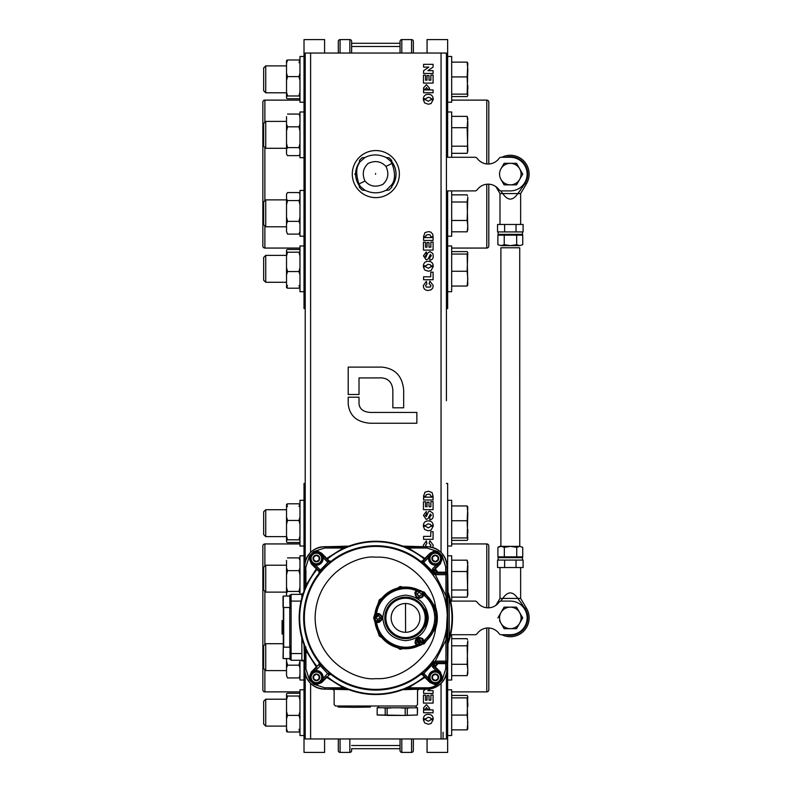 <?xml version="1.0" encoding="UTF-8"?>
<svg xmlns="http://www.w3.org/2000/svg" width="792" height="792" viewBox="0 0 792 792"><rect width="100%" height="100%" fill="white"/><g stroke="black" fill="none" stroke-linecap="round" stroke-linejoin="round"><path stroke-width="1.19" d="M375.824 150.559A23.532 23.532 0 0 0 352.292 174.091A23.532 23.532 0 0 0 375.824 197.624A23.532 23.532 0 0 0 399.366 174.091A23.532 23.532 0 0 0 375.824 150.559M370.052 412.424L416.859 412.424L416.859 423.245L370.052 423.245C356.747 422.126 349.46 415.671 348.203 403.88L348.203 397.198L359.014 397.198L359.014 403.88C359.707 409.048 363.38 411.899 370.052 412.424M305.217 53.044L305.217 561.637L305.217 53.044L310.603 53.044L310.603 552.4M305.217 738.956L305.217 674.18L305.217 738.956L441.055 738.956L441.055 683.427M441.055 552.4L441.055 53.044L310.603 53.044M446.431 720.799L446.431 674.18L446.431 738.956L441.055 738.956M446.431 400.702L446.431 53.044L441.055 53.044M446.431 738.956L446.431 730.204M446.431 59.776L446.431 61.796M446.431 71.201L446.431 391.298M423.364 718.829L425.631 718.829L428.175 717.285L430.402 717.799L430.987 718.829L433.214 718.829C432.917 715.839 431.254 714.344 428.225 714.334C425.274 714.404 423.651 715.899 423.364 718.829M428.284 721.264L425.581 719.72L423.334 719.72L424.631 722.918L428.274 724.225L431.056 723.571L433.155 719.72L430.947 719.72L428.284 721.264M423.581 712.76L433.085 712.76L433.085 709.929L423.581 709.929L423.581 712.76M429.512 708.167L426.472 704.642L423.581 707.85L423.581 709.127L425.552 709.127L426.551 707.523L427.531 709.127L429.512 709.127L429.512 708.167L429.512 709.127L427.531 709.127M429.017 700.158L429.017 695.554L427.037 695.554L427.037 700.158L425.552 700.158L425.552 695.198L423.453 695.198L423.453 703.108L433.085 703.108L433.085 695.069L430.868 695.069L430.868 700.158L429.017 700.158M425.789 689.188L423.581 690.703L423.581 693.446L433.085 693.446L433.085 690.673L427.868 690.673L430.502 688.872L427.868 690.673M432.759 547.609L433.214 545.074L429.907 540.738L429.135 543.332L430.987 545.233L429.927 546.856M426.363 546.678L425.552 545.124L426.908 543.431L426.334 540.837L423.334 545.203L423.472 546.628M433.085 539.312L433.085 531.749L430.739 531.749L430.739 536.372L423.581 536.372L423.581 539.312L433.085 539.312M428.175 523.849L430.402 524.373L430.987 525.393L433.214 525.393C432.917 522.403 431.254 520.908 428.225 520.898C425.274 520.968 423.651 522.472 423.364 525.393L425.631 525.393L428.175 523.849M425.581 526.294L423.334 526.294L424.631 529.492L428.274 530.798L431.056 530.145L433.155 526.294L430.947 526.294L428.284 527.838L425.581 526.294M428.571 511.553L426.343 516.523L425.185 515.691L426.433 514.255L426.254 511.464L423.453 515.404L426.205 519.453L428.046 518.631L430.383 514.028L431.363 515.335L429.729 517.018L429.907 519.819C432.293 519.384 433.392 517.899 433.214 515.384L432.818 513.097L429.977 511.157L428.571 511.553L429.977 511.157L432.818 513.097L433.214 515.384C433.392 517.899 432.293 519.384 429.907 519.819M430.868 501.633L430.868 506.732L429.017 506.732L429.017 502.128L427.037 502.128L427.037 506.732L425.552 506.732L425.552 501.762L423.453 501.762L423.453 509.672L433.085 509.672L433.085 501.633L430.868 501.633M428.274 491.218L424.918 492.198L423.581 496.327L425.68 496.327L426.245 494.683L428.323 494.168L429.997 494.396L430.897 496.327L433.075 496.327L432.056 492.535L428.274 491.218L432.056 492.535L433.075 496.327M423.581 500L433.085 500L433.085 497.158L423.581 497.158L423.581 500M430.402 287.031L426.363 287.11L425.552 285.565L426.908 283.873L426.334 281.269L423.334 285.645C423.453 288.783 425.096 290.397 428.254 290.476L431.165 289.753L432.759 288.041L433.214 285.506L429.907 281.17L429.135 283.764L430.987 285.665L430.402 287.031M423.581 279.744L433.085 279.744L433.085 272.181L430.739 272.181L430.739 276.804L423.581 276.804L423.581 279.744M425.631 265.825L428.175 264.28L430.402 264.805L430.987 265.825L433.214 265.825C432.917 262.845 431.254 261.34 428.225 261.33C425.274 261.4 423.651 262.904 423.364 265.825L425.631 265.825M425.581 266.726L423.334 266.726L424.631 269.923L428.274 271.23L431.056 270.577L433.155 266.726L430.947 266.726L428.284 268.27L425.581 266.726M429.907 260.251C432.293 259.816 433.392 258.34 433.214 255.816L432.818 253.529L429.977 251.589L427.531 253.192L425.928 257.172L425.185 256.123L426.433 254.687L426.254 251.896L423.453 255.836L426.205 259.885L428.046 259.063L430.383 254.46L431.363 255.767L429.729 257.45L429.907 260.251L429.729 257.45M430.868 242.075L430.868 247.163L429.017 247.163L429.017 242.56L427.037 242.56L427.037 247.163L425.552 247.163L425.552 242.203L423.453 242.203L423.453 250.104L433.085 250.104L433.085 242.075L430.868 242.075M430.64 231.997L428.274 231.65L424.918 232.63L423.581 236.758L425.68 236.758L426.245 235.115L428.323 234.61L429.997 234.838L430.897 236.758L433.075 236.758L432.808 234.284L430.64 231.997L432.808 234.284L433.075 236.758M423.581 240.431L433.085 240.431L433.085 237.6L423.581 237.6L423.581 240.431M425.631 98.822L428.175 97.277L430.402 97.802L430.987 98.822L433.214 98.822C432.917 95.842 431.254 94.337 428.225 94.327C425.274 94.396 423.651 95.901 423.364 98.822L425.631 98.822M425.581 99.723L423.334 99.723L424.631 102.92L428.274 104.227L431.056 103.574L433.155 99.723L430.947 99.723L428.284 101.267L425.581 99.723M423.581 92.753L433.085 92.753L433.085 89.922L423.581 89.922L423.581 92.753M429.512 88.159L426.472 84.645L423.581 87.843L423.581 89.12L425.552 89.12L426.551 87.526L427.531 89.12L429.512 89.12L429.512 88.159M425.552 80.16L425.552 75.2L423.453 75.2L423.453 83.101L433.085 83.101L433.085 75.062L430.868 75.062L430.868 80.16L429.017 80.16L429.017 75.557L427.037 75.557L427.037 80.16L425.552 80.16M433.085 70.666L427.868 70.666L433.085 67.102L433.085 64.33L423.581 64.33L423.581 67.102L428.838 67.102L423.581 70.706L423.581 73.448L433.085 73.448L433.085 70.666M365.369 367.112L348.203 367.112L348.203 394.505L359.014 394.505L359.014 377.933L381.813 377.903C388.535 378.606 392.218 382.694 392.852 390.149L392.852 407.811L403.673 407.811L403.673 390.149C402.415 376.101 395.129 368.419 381.813 367.092L365.369 367.112M425.68 236.758L423.581 236.758L423.581 236.056M430.987 718.829L433.214 718.829M428.274 724.225L431.056 723.571L433.155 719.72M423.581 709.127L425.552 709.127M426.908 543.431L426.334 540.837M433.155 526.294L430.947 526.294M425.552 501.762L423.453 501.762M423.581 495.614L423.581 496.327L425.68 496.327M430.402 264.805L430.987 265.825L433.214 265.825M433.214 255.816L432.818 253.529L429.977 251.589M425.185 256.123L426.433 254.687L426.254 251.896M430.402 97.802L430.987 98.822L433.214 98.822M443.075 732.224L443.075 738.956M450.618 634.719L475.022 634.719A2.693 2.693 0 0 0 477.2 633.6A13.444 13.444 0 0 1 499.049 633.6A2.693 2.693 0 0 0 501.237 634.719L510.315 634.719A16.81 16.81 0 0 0 527.125 617.909A16.81 16.81 0 0 0 510.315 601.098L501.237 601.098A2.693 2.693 0 0 0 499.049 602.217A13.444 13.444 0 0 1 477.2 602.217A2.693 2.693 0 0 0 475.022 601.098L450.618 601.098M391.693 186.546A20.176 20.176 0 0 0 391.693 161.637M359.42 162.38L364.904 157.539L362.102 157.737L359.42 160.43L359.42 162.38A20.176 20.176 0 0 0 359.42 185.823M446.431 190.902L475.022 190.902A2.693 2.693 0 0 0 477.2 189.783A13.444 13.444 0 0 1 499.049 189.783A2.693 2.693 0 0 0 501.237 190.902L510.315 190.902A16.81 16.81 0 0 0 527.125 174.091A16.81 16.81 0 0 0 510.315 157.281L501.237 157.281A2.693 2.693 0 0 0 499.049 158.4A13.444 13.444 0 0 1 477.2 158.4A2.693 2.693 0 0 0 475.022 157.281L446.431 157.281M359.42 185.882A20.206 20.206 0 0 1 355.628 174.794A0.673 0.673 0 0 1 354.955 174.121A0.673 0.673 0 0 1 355.628 173.448A20.206 20.206 0 0 1 359.42 162.301M391.693 161.578A20.206 20.206 0 0 1 391.693 186.605A20.206 20.206 0 0 0 391.693 161.578M504.326 556.855L504.326 547.322L501.108 546.361L497.901 547.322L497.901 556.855L516.74 556.855L516.74 547.322L519.74 546.361L519.73 247.787L500.9 247.787L500.9 546.361M520.641 598.425L526.502 608.296L524.888 608.296A17.454 17.454 0 0 1 510.315 635.362A17.454 17.454 0 0 0 524.888 608.296L517.849 598.425L520.641 598.425L520.641 567.537M521.027 602.633L521.403 603.167M502.781 598.425L500.683 601.158L502.781 598.425L517.849 598.425C512.83 591.079 507.811 591.079 502.781 598.425L499.99 598.425L499.99 567.537M504.613 567.537L497.544 567.537L497.544 560.083L504.613 560.083L504.613 567.537L516.028 567.537L516.028 560.083L523.096 560.083L523.096 567.537L516.028 567.537M505.623 634.719A17.454 17.454 0 0 0 510.315 635.362A17.454 17.454 0 0 1 505.623 634.719M520.641 224.463L520.641 193.575L499.99 193.575L495.861 186.625M505.623 157.281A17.454 17.454 0 0 1 510.315 156.638A17.454 17.454 0 0 0 505.623 157.281M499.99 193.575L499.99 224.463M500.683 190.842L502.781 193.575C507.811 200.92 512.83 200.92 517.849 193.575L524.888 183.704A17.454 17.454 0 0 0 510.315 156.638A17.454 17.454 0 0 1 524.888 183.704L526.502 183.704A18.83 18.83 0 0 0 501.841 157.281M516.028 224.463L523.096 224.463L523.096 231.917L516.028 231.917L516.028 224.463L504.613 224.463L504.613 231.917L497.544 231.917L497.544 224.463L504.613 224.463M520.661 189.882L517.849 193.575M522.492 560.083L522.492 557.657L498.148 557.657L498.148 560.083M516.028 560.083L504.613 560.083M522.472 231.917L522.472 234.343L498.148 234.343L498.148 231.917M516.028 231.917L504.613 231.917M519.74 546.361L522.74 547.322L519.74 546.361L499.554 546.361L497.901 547.322M516.74 556.855L522.74 556.855L522.74 547.322M516.74 547.322L510.533 546.361L504.326 547.322M519.701 245.639L510.454 245.639L516.661 244.679L519.701 245.639L522.74 244.679L519.701 245.639M516.661 244.679L516.661 235.145L504.237 235.145L504.237 244.679L510.454 245.639L501.069 245.639L504.237 244.679M504.237 235.145L497.891 235.145L497.891 244.679L501.069 245.639L497.891 244.679M516.661 235.145L522.74 235.145L522.74 244.679M365.32 190.436L362.102 190.021L359.42 187.328L358.934 183.982L364.993 181.071C369.805 186.457 375.784 187.555 382.912 184.358C388.199 179.368 389.218 173.389 385.981 166.429C380.992 161.231 375.022 160.241 368.082 163.459C362.974 168.409 361.944 174.27 364.993 181.071M385.664 190.496L389.001 190.021L391.693 187.328L391.901 184.536L386.209 190.219C379.21 193.664 372.101 193.664 364.904 190.219L360.38 186.526L359.212 184.536M364.904 157.539C371.676 154.084 378.774 154.084 386.209 157.539L390.723 161.231L391.99 163.4L385.981 166.429M386.209 157.539L389.001 157.737L391.693 160.43L391.901 163.221M375.557 174.26L375.557 173.507L375.557 174.26M519.631 179.467L522.74 174.091L519.631 168.716A10.761 10.761 0 0 1 519.631 179.467L516.533 184.853L519.631 179.467A10.761 10.761 0 0 1 500.999 179.467L504.108 184.853L516.305 184.853M504.108 184.853L500.999 179.467A10.761 10.761 0 0 1 500.999 168.716L504.108 163.33L500.999 168.716A10.761 10.761 0 0 1 510.315 163.33L504.108 163.33M519.631 168.716L516.533 163.33L510.315 163.33A10.761 10.761 0 0 1 519.631 168.716L516.533 163.33L504.326 163.33M510.315 184.853L504.326 184.853M522.522 173.705L522.631 174.28M519.631 623.284L522.74 617.909L519.631 612.533A10.761 10.761 0 0 1 519.631 623.284L516.533 628.67L519.631 623.284A10.761 10.761 0 0 1 500.999 623.284L504.108 628.67L516.533 628.67M499.554 620.789L500.999 623.284A10.761 10.761 0 0 1 500.999 612.533L497.891 617.909L500.999 612.533A10.761 10.761 0 0 1 510.315 607.147L504.108 607.147L500.999 612.533M519.631 612.533L516.533 607.147L510.315 607.147A10.761 10.761 0 0 1 519.631 612.533M510.315 628.67L504.108 628.67L500.999 623.284M504.326 607.147L516.533 607.147L522.631 618.097M400.039 748.697L351.618 748.697L351.618 750.628A1.772 1.772 0 0 1 349.846 752.4L340.075 752.4A1.772 1.772 0 0 1 338.303 750.628L338.303 738.956M413.345 750.628L413.345 738.956L413.345 750.628A1.772 1.772 0 0 1 411.573 752.4L401.811 752.4A1.772 1.772 0 0 1 400.039 750.628L400.039 738.956M351.618 750.628L351.618 748.697M299.97 594.376L299.97 555.806L304.009 555.806M299.97 500.306L304.009 500.306L299.97 500.306L299.97 546.034L304.009 546.034M263.657 511.781L263.657 534.551L265.726 536.62L265.726 509.721L263.657 511.781L265.726 509.721L286.526 509.721M304.009 735.521L299.97 735.521L299.97 689.792L304.009 689.792M265.726 699.207L265.726 726.106L263.657 724.037L263.657 701.267L265.726 699.207L286.526 699.207M265.726 726.106L286.526 726.106M304.009 591.099L304.009 483.417L305.217 483.417M304.009 660.944L304.009 752.4L324.581 752.4L324.581 738.956M446.431 483.417L447.648 483.417L447.648 573.566M427.066 738.956L427.066 752.4L447.648 752.4L447.648 662.251M447.648 680.021L451.678 680.021L451.678 634.719M467.815 641.015L467.151 645.807L467.815 673.289L467.151 675.625L467.815 669.953L467.151 664.28L467.815 641.015M451.678 500.306L447.648 500.306L451.678 500.306L451.678 546.034L447.648 546.034M451.678 505.949L467.151 505.949L467.815 507.028L467.151 520.73L467.785 539.441L467.151 540.382L451.678 540.382M467.151 505.949L467.815 513.345L467.151 537.946L467.815 539.164M451.678 543.936L486.783 543.936A2.02 2.02 0 0 1 488.803 545.955L488.803 607.811M451.678 691.881L486.783 691.881A2.02 2.02 0 0 0 488.803 689.862L488.803 628.016M447.648 555.806L451.678 555.806L451.678 601.098M451.678 560.192L467.151 560.192L467.815 562.528L467.151 571.537L467.815 594.802L467.151 597.138L451.678 597.138M467.151 560.192L467.815 565.864L467.458 596.138M447.648 689.792L451.678 689.792L451.678 735.521L447.648 735.521M451.678 695.435L467.151 695.435L467.785 696.376L467.151 697.871L467.785 728.927M467.785 696.376L467.151 715.087L467.815 722.472L467.151 729.868L467.815 728.65M264.875 669.755L264.875 691.881A2.02 2.02 0 0 1 262.855 689.862L262.855 545.955A2.02 2.02 0 0 1 264.875 543.936L299.97 543.936M264.875 691.881L299.97 691.881M299.97 660.271L299.97 680.021L304.009 680.021M286.526 675.388L287.536 677.942L286.526 675.388L286.526 667.735L287.536 665.181L286.526 661.013L286.526 667.735M265.726 643.708L265.726 670.606L263.657 668.537L263.657 645.767L265.726 643.708L283.031 643.708M265.726 670.606L286.526 670.606M265.726 536.62L286.526 536.62M265.726 565.221L265.726 592.119L263.657 590.05L263.657 567.28L265.726 565.221L286.526 565.221M265.726 592.119L286.526 592.119M286.526 568.092L286.526 574.804L287.536 570.646L286.526 568.092L286.526 560.439M286.526 587.268L286.526 593.04L287.536 591.426L286.526 587.268L286.526 574.804M286.526 517.097L286.526 524.304L287.536 520.433L286.526 517.097L286.526 505.989L287.536 506.533M286.526 541.985L287.536 542.54L286.526 541.985L286.526 540.352L287.536 539.798L286.526 535.917L286.526 540.352M286.526 535.917L286.526 524.304M286.526 505.989L286.526 504.346L287.536 503.801L286.526 504.346L286.526 507.127L287.536 503.801L298.96 503.801L299.723 506.147M287.536 542.54L298.96 542.54L299.97 541.985M299.97 535.917L298.96 539.798L299.97 540.352L298.96 539.798L287.536 539.798M287.536 520.433L298.96 520.433L299.97 524.304L299.97 522.027L299.723 523.166M299.97 517.097L298.96 520.433M299.97 504.346L298.96 503.801M298.96 506.533L299.97 505.989L298.96 506.533M299.723 540.184L299.97 539.203L299.723 540.184M286.526 661.013L286.526 658.597M287.536 677.942L298.96 677.942L299.97 676.328M299.97 675.388L298.96 677.942M287.536 665.181L298.96 665.181L299.97 667.735M299.97 661.013L298.96 665.181M299.723 666.983L299.97 665.755M299.97 731.471L298.96 732.026L299.97 731.471M299.97 693.832L298.96 693.287L299.97 693.832M467.815 706.474L467.815 702.831M451.678 729.868L467.151 729.868M451.678 697.871L467.151 697.871M451.678 715.087L467.151 715.087M451.678 571.537L467.151 571.537M451.678 590.01L467.151 590.01M467.815 532.986L467.815 529.343M451.678 520.73L467.151 520.73M451.678 537.946L467.151 537.946M451.678 638.679L467.151 638.679L467.458 639.688M451.678 675.625L467.151 675.625M451.678 645.807L467.151 645.807M451.678 664.28L467.151 664.28M286.526 695.475L286.526 699.9L287.536 696.019L286.526 695.475L286.526 693.832L287.536 693.287L298.96 693.287M286.526 728.689L286.526 731.471L287.536 732.026L286.526 728.689L286.526 718.72L287.536 715.394L286.526 711.513L286.526 718.72M286.526 711.513L286.526 699.9M287.536 732.026L298.96 732.026L299.97 728.689M287.536 715.394L298.96 715.394L299.97 718.72M299.97 711.513L298.96 715.394M287.536 696.019L298.96 696.019L299.97 699.9M299.97 695.475L298.96 696.019M299.97 696.613L299.723 695.633M299.97 713.79L299.723 712.652M299.97 729.838L298.96 729.284M299.97 589.248L299.723 588.496M287.536 591.426L298.96 591.426L299.97 593.04M286.526 596.059L286.526 593.04M299.97 587.268L298.96 591.426M287.536 570.646L298.96 570.646L299.97 574.804M299.97 568.092L298.96 570.646M287.536 557.885L298.96 557.885L299.97 560.439M299.97 559.489L298.96 557.885M299.97 570.062L299.723 568.844M413.345 41.372L413.345 53.044L413.345 41.372A1.772 1.772 0 0 0 411.573 39.6L401.811 39.6A1.772 1.772 0 0 0 400.039 41.372L400.039 53.044M351.618 41.372L351.618 53.044L351.618 41.372A1.772 1.772 0 0 0 349.846 39.6L340.075 39.6A1.772 1.772 0 0 0 338.303 41.372L338.303 53.044M304.009 157.707L299.97 157.707L299.97 111.979L304.009 111.979M304.009 291.694L299.97 291.694L299.97 245.965L304.009 245.965M263.657 257.45L263.657 280.219L265.726 282.279L265.726 255.38L263.657 257.45L265.726 255.38L286.526 255.38M263.657 280.219L265.726 282.279L286.526 282.279M305.217 308.583L304.009 308.583L304.009 39.6L324.581 39.6L324.581 53.044M427.066 53.044L427.066 39.6L447.648 39.6L447.648 157.281M446.431 308.583L447.648 308.583L447.648 190.902M447.648 236.194L451.678 236.194L451.678 190.902M467.815 197.198L467.151 201.99L467.815 229.472L467.151 231.809L467.815 226.136L467.151 220.463L467.815 197.198M447.648 56.479L451.678 56.479L451.678 102.208L447.648 102.208M451.678 62.132L467.151 62.132L467.815 63.212L467.151 76.913L467.785 95.624L467.151 96.565L451.678 96.565M467.151 62.132L467.815 69.528L467.151 94.129L467.815 95.347M451.678 100.119L486.783 100.119A2.02 2.02 0 0 1 488.803 102.138L488.803 163.984M451.678 248.064L486.783 248.064A2.02 2.02 0 0 0 488.803 246.045L488.803 184.19M447.648 111.979L451.678 111.979L451.678 157.281M451.678 116.374L467.151 116.374L467.815 118.711L467.151 127.72L467.815 150.985L467.151 153.321L451.678 153.321M467.151 116.374L467.815 122.047L467.458 152.311M447.648 245.965L451.678 245.965L451.678 291.694L447.648 291.694M451.678 251.618L467.151 251.618L467.785 252.559L467.151 254.054L467.785 285.11M467.785 252.559L467.151 271.27L467.815 278.655L467.151 286.051L467.815 284.833M264.875 225.928L264.875 248.064A2.02 2.02 0 0 1 262.855 246.045L262.855 102.138A2.02 2.02 0 0 1 264.875 100.119L299.97 100.119M264.875 248.064L299.97 248.064M304.009 236.194L299.97 236.194L299.97 190.466L304.009 190.466M286.526 231.561L287.536 234.115L286.526 231.561L286.526 223.908L287.536 221.354L286.526 217.196L286.526 223.908M265.726 199.881L265.726 226.779L263.657 224.72L263.657 201.95L265.726 199.881L286.526 199.881M265.726 226.779L286.526 226.779M304.009 102.208L299.97 102.208L299.97 56.479L304.009 56.479M265.726 65.894L265.726 92.793L263.657 90.734L263.657 67.964L265.726 65.894L286.526 65.894M265.726 92.793L286.526 92.793M286.526 154.024L286.526 149.213L287.536 147.609L286.526 143.451L286.526 149.213M265.726 121.394L265.726 148.292L263.657 146.233L263.657 123.463L265.726 121.394L286.526 121.394M265.726 148.292L286.526 148.292M286.526 124.265L286.526 130.987L287.536 126.819L286.526 124.265L286.526 116.612M299.97 154.024L298.96 155.628L287.536 155.628L286.783 154.499M286.526 60.529L286.526 63.311L287.536 59.974L286.526 60.529L287.536 59.974L298.96 59.974L299.723 62.33M286.526 73.28L286.526 80.487L287.536 76.606L286.526 73.28L286.526 63.311M286.526 98.168L287.536 98.713L286.526 98.168L286.526 96.525L287.536 95.981L286.526 92.1L286.526 96.525M286.526 92.1L286.526 80.487M287.536 98.713L298.96 98.713L299.97 98.168M299.97 92.1L298.96 95.981L299.97 96.525L298.96 95.981L287.536 95.981M287.536 76.606L298.96 76.606L299.97 80.487L299.97 78.21L299.723 79.349M299.97 73.28L298.96 76.606M299.97 60.529L298.96 59.974M298.96 62.717L299.97 62.162L298.96 62.717M299.723 96.367L299.97 95.386L299.723 96.367M286.526 198.96L286.526 204.732L287.536 200.574L286.526 198.96L286.526 194.159L287.536 192.545L298.96 192.545L299.97 194.159M286.526 217.196L286.526 204.732M287.536 234.115L298.96 234.115L299.97 232.511M299.97 231.561L298.96 234.115M287.536 221.354L298.96 221.354L299.97 223.908M299.97 217.196L298.96 221.354M287.536 200.574L298.96 200.574L299.97 204.732M299.97 198.96L298.96 200.574M299.723 203.504L299.97 202.752M299.723 223.156L299.97 221.938M299.97 287.654L298.96 288.199L299.97 287.654M299.97 250.015L298.96 249.46L299.97 250.015M451.678 286.051L467.151 286.051M451.678 254.054L467.151 254.054M451.678 271.27L467.151 271.27M451.678 127.72L467.151 127.72M451.678 146.193L467.151 146.193M467.815 89.169L467.815 85.526M451.678 76.913L467.151 76.913M451.678 94.129L467.151 94.129M451.678 194.862L467.151 194.862L467.458 195.862M451.678 231.809L467.151 231.809M451.678 201.99L467.151 201.99M451.678 220.463L467.151 220.463M286.526 251.648L286.526 256.083L287.536 252.202L286.526 251.648L286.526 250.015L287.536 249.46L298.96 249.46M287.536 285.466L286.526 286.011L286.526 287.654L287.536 288.199L298.96 288.199L299.97 284.873M286.526 286.011L286.526 287.654M287.536 288.199L286.526 284.873L286.526 274.903L287.536 271.567L286.526 267.696L286.526 274.903M286.526 267.696L286.526 256.083M287.536 271.567L298.96 271.567L299.97 274.903M299.97 267.696L298.96 271.567M287.536 252.202L298.96 252.202L299.97 256.083M299.97 251.648L298.96 252.202M299.97 252.796L299.723 251.816M299.97 269.973L299.723 268.834M299.97 286.011L298.96 285.466M299.97 145.421L299.723 144.669M287.536 147.609L298.96 147.609L299.97 149.213M299.97 143.451L298.96 147.609M287.536 126.819L298.96 126.819L299.97 130.987M286.526 143.451L286.526 130.987M299.97 124.265L298.96 126.819M287.536 114.058L298.96 114.058L299.97 116.612M299.97 115.672L298.96 114.058M299.97 126.245L299.723 125.017M434.313 628.204L435.58 628.66C432.561 655.311 402.583 680.377 375.824 678.625C358.063 681.061 315.939 662.845 315.117 617.909C315.939 572.972 358.063 554.756 375.824 557.192C402.583 555.439 432.561 580.506 435.58 607.157C437.936 614.315 437.936 621.482 435.58 628.66L424.195 643.787L400.089 649.341L379.269 635.986L373.646 617.909L379.269 599.831L400.089 586.476L424.195 592.03L435.58 607.157L434.313 607.612M447.44 662.558L447.262 640.055L445.916 640.055L447.252 614.958A71.488 71.488 0 0 0 430.541 571.903L435.273 573.319L435.273 574.665L445.916 595.762L447.262 595.762L447.262 574.665L435.273 574.665L434.056 574.348L433.838 572.903L430.749 571.477A71.924 71.924 0 0 0 420.354 561.429L423.7 562.449L431.818 570.656L433.165 570.745L433.808 569.418L434.887 572.467L437.016 572.448A76.23 76.23 0 0 0 434.679 569.458L433.947 570.171M437.649 683.635L437.887 684.258L442.174 679.972L445.718 668.973L447.064 668.973C445.926 681.288 439.204 688.01 426.888 689.149L426.888 687.803L423.562 687.803L403.752 689.327L408.405 687.803L408.405 688.981L402.702 689.664A76.656 76.656 0 0 1 348.945 689.703L332.788 689.188L334.135 690.535L334.135 704.652L335.481 705.999L416.176 705.999L416.176 707.711L415.355 707.81L417.364 707.751L417.364 715.018L417.523 707.711L416.176 707.672M416.176 705.999L417.523 704.652L417.523 690.535L418.859 689.188L402.702 689.703L403.752 688.842A76.23 76.23 0 0 0 424.284 676.764L425.037 676.625L423.027 674.566L420.354 674.398A71.924 71.924 0 0 0 430.749 664.339L432.937 663.013L435.145 662.914L433.64 662.498L430.541 663.924A71.488 71.488 0 0 0 447.252 620.869L447.262 607.751L447.262 620.809M403.752 546.49L423.562 548.014L426.888 548.014L426.888 546.668C439.204 547.807 445.926 554.539 447.064 566.844L447.104 573.062M289.753 601.772C289.753 594.109 289.753 594.109 289.753 601.772C289.753 609.434 289.753 609.434 289.753 601.772M289.753 652.875C289.753 645.213 289.753 645.213 289.753 652.875C289.753 660.538 289.753 660.538 289.753 652.875M319.76 663.825L320.463 664.666M329.066 673.279L329.918 673.982M338.659 705.999L338.164 707.048L354.588 707.325L370.448 707.048L369.953 705.999M314.008 552.192L313.771 551.559L309.474 555.855L310.108 556.093M376.17 618.572L376.17 617.245M415.741 594.782A2.089 2.089 0 0 1 415.444 594.505C416.186 597.534 418.037 598.554 420.998 597.574A2.089 2.089 0 0 0 422.958 594.485L422.958 594.436C430.571 600.376 434.511 608.167 434.778 617.819C434.57 627.502 430.66 635.332 423.047 641.322L422.483 641.926M417.176 644.728C400.168 652.846 378.061 640.144 376.527 621.354L376.279 620.562L376.527 621.354M423.591 628.145L425.621 625.403A21.424 21.424 0 0 0 425.571 610.295L423.532 607.563A20.75 20.75 0 0 0 384.803 617.978A20.75 20.75 0 0 0 423.591 628.145L422.562 628.294L423.819 625.512A19.79 19.79 0 0 0 423.769 610.196L422.492 607.414L423.403 607.424L422.948 608.533L425.155 610.454C426.967 615.374 426.977 620.304 425.205 625.244L423.928 625.244M382.793 617.978C384.179 604.237 391.753 596.623 405.514 595.148C419.225 596.574 426.829 604.138 428.314 617.839C426.898 631.59 419.334 639.203 405.623 640.669C391.882 639.273 384.278 631.709 382.793 617.978M405.593 632.303A14.395 14.395 0 0 1 391.159 617.958A14.395 14.395 0 0 1 405.504 603.514A14.395 14.395 0 0 1 419.938 617.859A14.395 14.395 0 0 1 405.593 632.303L405.504 603.514M433.808 569.418L433.214 570.854L435.234 572.863L433.759 572.329L433.165 570.745M441.986 558.469A6.722 6.722 0 0 1 435.263 565.201A6.722 6.722 0 0 1 428.541 558.469A6.722 6.722 0 0 1 435.263 551.747A6.722 6.722 0 0 1 441.986 558.469M434.986 680.288A2.96 2.96 0 0 0 435.541 680.288M290.832 595.049L290.02 595.049L290.832 595.049L291.1 608.226M289.753 595.317L290.02 608.494L290.832 608.494M289.753 596.059L283.259 596.059L283.259 607.484L289.753 607.484L289.753 646.421L290.832 646.153L291.1 659.33M283.031 596.455L283.031 607.088M283.704 607.484L283.704 647.163M283.368 607.484L283.259 658.597L289.753 658.597L283.259 658.597M290.02 646.153L290.02 659.597L290.832 659.597M289.753 647.163L283.259 647.163L283.031 658.192M378.517 705.999L378.774 707.771L415.355 707.81M304.831 672.299A89.437 89.437 0 0 1 304.811 672.279L304.039 644.787A76.656 76.656 0 0 1 304.039 591.03L304.811 563.518A89.447 89.447 0 0 1 304.831 563.498L304.831 563.518A20.176 20.176 0 0 1 321.433 546.896L348.945 546.114A76.656 76.656 0 0 1 402.702 546.114L430.214 546.896A89.447 89.447 0 0 1 430.234 546.916M316.394 565.201A6.722 6.722 0 0 1 309.662 558.469A6.722 6.722 0 0 1 316.394 551.747A6.722 6.722 0 0 1 323.116 558.469A6.722 6.722 0 0 1 316.394 565.201M435.273 573.319L445.916 573.319A1.346 1.346 45 0 1 447.262 574.665L447.777 574.151L448.015 592.109A76.656 76.656 0 0 1 448.015 643.708L447.777 661.667M448.015 592.109L449.203 597.544A76.151 76.151 0 0 1 449.203 638.283L449.203 597.544L447.708 596.831L447.777 645.064M323.116 677.348A6.722 6.722 0 0 1 316.394 684.07A6.722 6.722 0 0 1 309.662 677.348A6.722 6.722 0 0 1 316.394 670.626A6.722 6.722 0 0 1 323.116 677.348M322.106 677.348A5.712 5.712 0 0 1 316.394 683.06A5.712 5.712 0 0 1 310.672 677.348A5.712 5.712 0 0 1 316.394 671.626A5.712 5.712 0 0 1 322.106 677.348M316.394 682.654A5.316 5.316 0 0 1 311.078 677.348A5.316 5.316 0 0 1 316.394 672.032A5.316 5.316 0 0 1 321.7 677.348A5.316 5.316 0 0 1 316.394 682.654M317.731 675.022L319.077 675.794L319.077 677.348L319.077 675.794L317.731 675.022M313.701 675.794L316.394 674.239L313.701 675.794L313.701 678.902L313.701 675.794M313.028 677.348A3.366 3.366 0 0 1 316.394 673.982A3.366 3.366 0 0 1 319.75 677.348A3.366 3.366 0 0 1 316.394 680.704A3.366 3.366 0 0 1 313.028 677.348M440.976 558.469A5.712 5.712 0 0 1 435.263 564.191A5.712 5.712 0 0 1 429.551 558.469A5.712 5.712 0 0 1 435.263 552.757A5.712 5.712 0 0 1 440.976 558.469M440.58 558.469A5.316 5.316 0 0 1 435.263 563.785A5.316 5.316 0 0 1 429.947 558.469A5.316 5.316 0 0 1 435.263 553.163A5.316 5.316 0 0 1 440.58 558.469M435.263 555.37L432.571 556.915L432.571 558.469L432.571 556.915L435.263 555.37L437.956 556.915L437.956 558.212M431.897 558.469A3.366 3.366 0 0 1 435.263 555.113A3.366 3.366 0 0 1 438.629 558.469A3.366 3.366 0 0 1 435.263 561.835A3.366 3.366 0 0 1 431.897 558.469M435.263 684.07A6.722 6.722 0 0 1 428.541 677.348A6.722 6.722 0 0 1 435.263 670.626A6.722 6.722 0 0 1 441.986 677.348A6.722 6.722 0 0 1 435.263 684.07M374.735 616.562A30.848 30.848 0 0 1 406.217 587.07A30.848 30.848 0 0 1 422.126 643.926M419.79 645.272A30.848 30.848 0 0 1 374.735 619.255M417.79 645.044L418.325 645.213M418.681 645.282L419.998 645.232M420.334 645.143L421.255 644.708M421.621 644.431L422.314 643.668M422.502 643.371L422.928 642.094M422.958 641.768L422.869 640.698M422.77 640.352L422.106 639.154M422.027 639.075L421.037 638.263M421.106 642.223A2.02 2.02 0 0 0 421.156 641.074L419.661 641.094L421.136 641.094M419.869 639.649A2.02 2.02 0 0 0 418.532 639.649M418.522 642.866L418.74 642.015L418.542 643.688L417.879 642.223L417.057 642.213L417.255 641.094A2.02 2.02 0 0 0 417.295 642.223M418.72 643.51A2.02 2.02 0 0 0 419.869 643.46M415.444 594.505A2.089 2.089 0 0 1 417.077 591.05L417.879 591.238M423.601 626.007L423.819 625.512A19.79 19.79 0 0 0 423.769 610.196L422.492 607.414M422.829 608.444L423.403 607.424M425.571 610.295L423.878 610.454M423.007 627.175L425.205 625.244M423.037 627.224L422.562 628.294M422.888 627.264L423.472 628.274M376.556 614.543A2.089 2.089 0 0 1 380.219 614.701M380.328 621.047A2.089 2.089 0 0 1 376.517 621.354M417.137 644.698A2.089 2.089 0 0 1 415.434 641.451M417.829 638.045L419.196 637.788C428.749 639.342 416.988 651.103 415.434 641.55L419.196 637.788L420.869 638.184A2.089 2.089 0 0 1 423.047 641.322M376.517 614.572C377.982 595.772 400.039 582.991 417.077 591.05M376.269 615.443L376.507 614.651M422.324 593.782L422.958 594.436M447.401 662.518L445.916 662.498L445.916 661.152L447.262 661.152A1.346 1.346 135 0 1 445.916 662.498L435.273 662.498L435.273 661.152L445.916 661.152L445.916 640.055L435.273 661.152L430.541 663.924L431.779 665.211L422.859 674.418L420.354 674.388L423.7 673.368L423.027 674.566L420.493 674.616A72.181 72.181 0 0 1 331.155 674.616L329.383 674.725L327.373 676.764A76.23 76.23 0 0 0 347.906 688.842L348.955 689.664L324.76 689.149C312.454 688.01 305.722 681.288 304.593 668.973L305.93 668.973L309.474 679.972L313.771 684.258L314.008 683.635M434.056 661.468L433.64 662.498L435.273 662.498M447.015 573.012L446.787 572.418L447.44 573.26L445.916 573.319L445.916 595.762L447.252 614.958M432.571 558.469L432.571 560.023L435.263 561.577L432.571 560.023L432.571 558.469M437.956 560.023L435.263 561.577L437.956 560.023L437.956 558.469M446.827 563.518C444.797 554.479 439.253 548.945 430.214 546.906L430.214 546.896A20.176 20.176 0 0 1 446.837 563.518A89.447 89.447 0 0 1 446.837 563.518L447.104 566.805L445.718 566.844L445.718 572.19L437.917 572.19L434.858 568.389L439.867 563.379M441.55 556.093L442.174 555.855L437.887 551.559L426.888 548.014M447.104 663.448L446.827 672.279A20.176 20.176 0 0 1 430.195 688.921A89.437 89.437 0 0 0 430.214 688.911C439.253 686.882 444.797 681.338 446.827 672.279A89.437 89.437 0 0 1 446.827 672.299M430.195 688.911L405.534 689.188M316.394 680.457L319.077 678.902L319.077 677.348L319.077 678.902L316.394 680.457L313.701 678.902M327.947 673.368L331.303 674.398L328.63 674.566L327.67 673.616L320.364 665.785L319.344 662.439A71.924 71.924 0 0 0 331.303 674.398L329.383 674.725M320.364 665.785L319.166 665.112L319.127 662.577A72.181 72.181 0 0 1 319.127 573.24L319.008 571.468L316.978 569.458A76.23 76.23 0 0 0 304.89 589.981L304.108 590.971L305.93 566.844L304.593 566.844C305.722 554.539 312.454 547.807 324.76 546.668L346.114 546.628M324.72 546.628L324.76 548.014L343.253 548.014L348.886 546.193L347.906 546.975A76.23 76.23 0 0 0 327.373 559.063L329.383 561.092L331.155 561.211A72.181 72.181 0 0 1 420.493 561.211L423.027 561.221L423.7 562.449L422.859 561.399L425.037 559.192L424.284 559.063A76.23 76.23 0 0 0 403.752 546.975L408.405 548.014L408.405 546.836L405.524 546.668L426.938 546.628M432.937 572.804L431.818 570.656L432.798 568.498L436.154 565.142M327.373 559.063L326.779 558.409L326.304 558.885L328.63 561.221L331.303 561.389A71.953 71.953 0 0 1 420.354 561.389L422.859 561.399M430.353 553.875L425.353 558.885L424.878 558.409L422.275 561.092L420.493 561.211M447.708 638.986L449.203 638.283L448.015 643.708M321.146 682.1L321.621 682.575L316.394 684.743L313.771 684.258L324.76 687.803L324.72 689.188L321.463 688.921A20.176 20.176 0 0 1 304.811 672.279C306.851 681.338 312.394 686.882 321.463 688.911A89.437 89.437 0 0 0 321.463 688.921L321.463 688.911M310.108 679.724L309.474 679.972L311.157 672.121L311.632 672.596M326.304 676.932L326.779 677.417L327.373 676.764L326.621 676.625L321.295 681.942M321.621 682.575L326.779 677.417L343.253 687.803L328.096 687.803L343.253 688.981L343.253 687.803L347.906 688.842M343.253 688.981L346.114 689.188M331.155 561.211L327.67 562.201L328.63 561.251L331.303 561.419A71.924 71.924 0 0 0 319.344 573.378L320.364 570.032L328.789 561.399M320.117 569.755L319.315 570.874L320.117 569.755L315.493 565.142M319.315 570.874L319.305 573.388L319.146 570.705L316.8 568.389L316.325 568.864L316.978 569.458M311.632 563.231L311.157 563.696L316.325 568.864L305.93 585.337L304.752 585.337L304.593 588.208L304.544 566.805M304.039 591.03L304.108 590.971A76.616 76.616 0 0 0 304.108 644.846L304.89 645.836L304.078 644.777L304.544 647.618M321.413 546.916A89.447 89.447 0 0 1 321.433 546.896L321.443 546.906C312.394 548.945 306.86 554.479 304.831 563.518M321.146 553.717L321.621 553.242L326.779 558.409L343.253 548.014L343.253 546.836L348.886 546.193A76.616 76.616 0 0 1 402.762 546.193L405.534 546.628M328.096 548.014L347.906 546.49M415.84 715.057L405.187 715.433L407.286 715.285L407.286 708.018L409.296 707.969M387.12 715.275L387.12 708.018L385.189 707.989L385.189 715.255L405.187 715.433L377.329 714.928M383.595 707.939L385.189 707.989M385.189 715.255L377.17 714.968L377.17 707.711L378.774 707.771M378.517 707.642L377.329 707.672M417.364 715.018L407.286 715.285M407.286 708.018L405.207 708.038L405.207 715.295M401.603 708.028L405.207 708.038M387.12 708.018L390.723 708.018M432.897 662.567L433.65 661.597M301.861 597.782L301.861 593.703L303.088 593.703L301.861 593.703L301.861 594.376L291.1 594.376L291.1 660.271L301.861 660.271L301.861 638.035M304.544 660.944L301.861 660.944L301.861 660.271L304.544 660.271M302.871 594.376L291.1 594.376M304.613 647.113L306.009 647.104M435.541 674.398A2.96 2.96 0 0 0 434.986 674.398M324.76 548.014L313.771 551.559L317.938 551.242L321.621 553.242M311.157 563.696L309.474 555.855L305.93 566.844M305.93 570.171L305.93 585.337L304.405 589.99M305.93 668.973L305.93 650.489L304.752 650.489L304.593 647.608L304.544 669.012M305.93 665.646L304.405 645.827M324.72 689.188L332.788 689.188M390.397 705.999L404.286 705.999M418.859 689.188L426.938 689.188M447.104 574.032L447.104 574.665M329.383 561.092L328.63 561.251L321.602 554.232M312.147 563.686L319.166 570.705L319.008 571.468M316.978 666.369L316.325 666.953L305.93 650.489L304.89 645.836A76.23 76.23 0 0 0 316.978 666.369L319.008 664.359L319.146 665.112L319.305 662.439A71.953 71.953 0 0 1 319.305 573.388L319.127 573.24M319.008 664.359L319.127 662.577M311.157 672.121L316.325 666.953L316.8 667.428L311.791 672.438M316.8 667.428L312.147 672.131M321.602 681.595L326.621 676.625M439.867 672.438L434.858 667.428L437.917 663.637L445.718 663.637L445.718 668.973M447.104 669.012L447.064 663.409L445.718 663.637M430.511 682.1L430.036 682.575L435.263 684.743L437.887 684.258C434.065 686.803 430.402 687.981 426.888 687.803M440.015 672.596L440.491 672.121L442.174 679.972L441.55 679.724M422.275 674.725L430.353 681.942M447.777 574.151L447.44 573.26M434.887 572.467L446.787 572.418M445.718 566.844L442.174 555.855L440.491 563.696L440.015 563.231M430.511 553.717L430.036 553.242L433.709 551.242L437.887 551.559L437.649 552.192M432.798 568.498L433.749 569.448M435.145 572.903L433.838 572.903M431.779 570.606L430.541 571.903L434.056 574.348M437.016 663.369L434.887 663.359L433.947 665.646L434.679 666.369A76.23 76.23 0 0 0 437.016 663.369L446.381 662.963M437.372 662.963L435.234 662.953C433.204 663.597 432.739 664.755 433.808 666.399L433.165 665.082L433.759 663.498L434.887 663.359M431.779 665.211L432.937 663.013M434.858 667.428L433.808 666.399M439.51 672.131L433.749 666.369L432.798 667.319L431.818 665.161M420.512 644.866L417.899 644.866L415.909 642.926M415.889 642.866L415.632 641.599M415.632 641.55A3.564 3.564 0 0 1 419.196 637.986A3.564 3.564 0 0 1 422.76 641.55A3.564 3.564 0 0 1 419.196 645.114A3.564 3.564 0 0 1 415.632 641.55L416.651 639.065M416.681 639.035L417.829 638.263M417.889 638.243L420.502 638.233L421.69 639.005M421.72 639.035L422.492 640.183M422.512 640.243L422.76 641.51M422.76 641.55L421.75 644.044M421.72 644.074L420.572 644.846M381.566 616.602L381.813 617.909A3.564 3.564 0 0 1 378.249 621.472A3.564 3.564 0 0 1 374.685 617.909A3.564 3.564 0 0 1 378.249 614.344A3.564 3.564 0 0 1 381.813 617.909L381.566 619.215M381.566 619.225L380.794 620.403M380.764 620.433L379.615 621.205M379.556 621.225L376.942 621.225L375.755 620.453M375.725 620.433L374.953 619.275M374.933 619.225L374.933 616.602L375.705 615.414M375.725 615.394L376.883 614.622M376.933 614.592L379.546 614.592L381.536 616.542M378.249 614.147C387.803 615.701 376.032 627.462 374.477 617.909L378.249 614.147M381.744 617.909A3.495 3.495 0 0 1 378.249 621.403A3.495 3.495 0 0 1 374.755 617.909A3.495 3.495 0 0 1 378.249 614.414A3.495 3.495 0 0 1 381.744 617.909A3.495 3.495 0 0 1 378.249 621.403A3.495 3.495 0 0 1 374.755 617.909A3.495 3.495 0 0 1 378.249 614.414A3.495 3.495 0 0 1 381.744 617.909M380.388 618.572L380.388 617.245L379.566 617.235L378.903 615.77L377.586 615.77L377.576 616.592L376.111 617.245L376.111 618.572L376.933 618.582L377.586 620.047L378.903 620.047L379.566 618.582L378.705 618.374L379.566 618.582M377.576 619.225L376.933 618.582M422.7 594.267A3.495 3.495 0 0 1 419.196 597.762A3.495 3.495 0 0 1 415.701 594.267A3.495 3.495 0 0 1 419.196 590.773A3.495 3.495 0 0 1 422.7 594.267M421.334 594.921L421.334 593.604L421.334 594.921L419.869 595.584L419.859 596.406L418.542 596.406L419.859 596.406M418.522 595.584L417.879 594.941L418.542 596.406M417.879 594.941L417.057 594.921L417.057 593.604L417.879 593.594L418.542 592.129L419.859 592.129L419.869 592.951L421.334 593.604M422.7 641.55A3.495 3.495 0 0 1 419.196 645.054A3.495 3.495 0 0 1 415.701 641.55A3.495 3.495 0 0 1 419.196 638.055A3.495 3.495 0 0 1 422.7 641.55M418.542 643.688L419.859 643.688L419.869 642.866L421.334 642.213L421.334 640.896M417.057 640.896L418.522 640.876L417.255 641.094M420.522 640.876L419.859 639.411L418.542 639.411L417.879 640.876M418.74 643.163L419.869 643.094L418.74 643.173L420.809 641.094L420.74 642.223L420.819 641.094M420.74 640.886L417.651 640.886M417.582 641.094L418.532 643.094M423.096 641.55A3.901 3.901 0 0 1 419.196 645.45A3.901 3.901 0 0 1 415.295 641.55A3.901 3.901 0 0 1 419.196 637.649A3.901 3.901 0 0 1 423.096 641.55A3.901 3.901 0 0 1 419.196 645.45A3.901 3.901 0 0 1 415.295 641.55A3.901 3.901 0 0 1 419.196 637.649A3.901 3.901 0 0 1 423.096 641.55M382.15 617.909A3.901 3.901 0 0 1 378.249 621.809A3.901 3.901 0 0 1 374.349 617.909A3.901 3.901 0 0 1 378.249 614.008A3.901 3.901 0 0 1 382.15 617.909A3.901 3.901 0 0 1 378.249 621.809A3.901 3.901 0 0 1 374.349 617.909A3.901 3.901 0 0 1 378.249 614.008A3.901 3.901 0 0 1 382.15 617.909M423.096 594.267A3.901 3.901 0 0 1 419.196 598.168A3.901 3.901 0 0 1 415.295 594.267A3.901 3.901 0 0 1 419.196 590.367A3.901 3.901 0 0 1 423.096 594.267A3.901 3.901 0 0 1 419.196 598.168A3.901 3.901 0 0 1 415.295 594.267A3.901 3.901 0 0 1 419.196 590.367A3.901 3.901 0 0 1 423.096 594.267M282.091 634.046L282.091 620.601L282.091 634.046L283.031 634.046M282.091 620.601L283.031 620.601M316.394 563.785A5.316 5.316 0 0 1 311.078 558.469A5.316 5.316 0 0 1 316.394 553.163A5.316 5.316 0 0 1 321.7 558.469A5.316 5.316 0 0 1 316.394 563.785M316.394 564.191A5.712 5.712 0 0 1 310.672 558.469A5.712 5.712 0 0 1 316.394 552.757A5.712 5.712 0 0 1 322.106 558.469A5.712 5.712 0 0 1 316.394 564.191M316.394 555.37L313.701 556.915L313.701 558.469L313.701 556.915L316.394 555.37L319.077 556.915L319.077 558.212M313.028 558.469A3.366 3.366 0 0 1 316.394 555.113A3.366 3.366 0 0 1 319.75 558.469A3.366 3.366 0 0 1 316.394 561.835A3.366 3.366 0 0 1 313.028 558.469M319.077 560.023L316.394 561.577L313.701 560.023L316.394 561.577L319.077 560.023L319.077 558.469M313.701 558.469L313.701 560.023L313.701 558.469M440.58 677.348A5.316 5.316 0 0 1 435.263 682.654A5.316 5.316 0 0 1 429.947 677.348A5.316 5.316 0 0 1 435.263 672.032A5.316 5.316 0 0 1 440.58 677.348M435.263 683.06A5.712 5.712 0 0 1 429.551 677.348A5.712 5.712 0 0 1 435.263 671.626A5.712 5.712 0 0 1 440.976 677.348A5.712 5.712 0 0 1 435.263 683.06M432.571 678.902L433.917 679.675L432.571 678.902L432.571 675.794L435.263 674.239L437.956 675.794L437.956 678.902L435.263 680.457L433.917 679.675L435.263 680.457M431.897 677.348A3.366 3.366 0 0 1 435.263 673.982A3.366 3.366 0 0 1 438.629 677.348A3.366 3.366 0 0 1 435.263 680.704A3.366 3.366 0 0 1 431.897 677.348M437.956 675.794L435.263 674.239L432.571 675.794M316.117 680.288A2.96 2.96 0 0 0 316.671 680.288M316.671 674.398A2.96 2.96 0 0 0 316.117 674.398M310.603 683.427L310.603 738.956M391.693 160.43L390.723 161.231M411.573 752.4L411.573 738.956M401.811 752.4L401.811 738.956M340.075 752.4L340.075 738.956M349.846 752.4L349.846 738.956M400.039 745.51L351.618 745.51M264.875 543.936L264.875 566.072M264.875 591.268L264.875 644.559M486.783 543.936L486.783 607.751M486.783 628.066L486.783 691.881M411.573 53.044L411.573 39.6M401.811 53.044L401.811 39.6M340.075 53.044L340.075 39.6M349.846 53.044L349.846 39.6M400.039 46.49L351.618 46.49M264.875 100.119L264.875 122.245M264.875 147.441L264.875 200.732M486.783 100.119L486.783 163.934M486.783 184.249L486.783 248.064M447.252 620.384A71.478 71.478 0 0 1 375.824 689.387A71.478 71.478 0 0 1 304.356 617.909A71.478 71.478 0 0 1 375.824 546.44A71.478 71.478 0 0 1 447.252 615.433M331.155 674.616L331.303 674.428A71.953 71.953 0 0 0 420.354 674.428L420.493 674.616M402.603 689.198A76.151 76.151 0 0 1 349.054 689.198M402.762 689.634A76.616 76.616 0 0 1 348.886 689.634M349.054 546.619A76.151 76.151 0 0 1 402.603 546.619M375.032 619.879L376.319 626.878L380.18 634.976L386.229 641.609L391.218 644.926L399.683 647.915L405.643 648.49L411.612 647.876L419.107 645.322M422.512 643.351L427.235 639.461L432.561 632.234L435.56 623.779L436.125 617.809L435.521 611.85L432.472 603.415L427.106 596.218L421.948 592.099M425.215 617.909A19.671 19.671 0 0 1 405.583 637.58A19.671 19.671 0 0 1 385.882 617.909A19.671 19.671 0 0 1 405.514 598.237A19.671 19.671 0 0 1 425.215 617.909M447.777 590.753L447.965 592.119A76.616 76.616 0 0 1 447.965 643.698L447.737 645.054M419.701 590.802L411.414 587.902L405.454 587.337L396.584 588.674L391.05 590.99L383.863 596.356L380.071 600.999L376.259 609.127L375.032 615.938M435.333 568.864L440.491 563.696M430.036 682.575L424.878 677.417L408.405 687.803L423.562 687.803M320.117 666.062L315.493 670.685M327.67 673.616L323.057 678.239M423.027 561.251L430.046 554.232M428.601 557.578L423.977 562.201M430.036 553.242L424.878 558.409L408.405 548.014L423.562 548.014M328.096 687.803L324.76 687.803M327.67 562.201L323.057 557.578M326.304 558.885L321.295 553.875M311.791 563.379L316.8 568.389M304.078 591.04L304.544 588.199M378.833 715.028L377.457 715.067M403.673 688.862L403.673 689.367M347.985 688.862L347.985 689.367M301.029 601.098L291.1 601.098M291.1 653.548L301.861 653.548M304.663 647.886L304.663 647.104M445.648 572.863L445.648 572.19M445.648 663.637L445.648 662.963M446.985 572.418L446.985 572.992M446.985 573.844L446.985 574.665M304.544 644.688A76.151 76.151 0 0 1 304.544 591.129M446.985 662.825L446.985 663.409M447.064 566.844L447.064 572.418M440.491 672.121L435.333 666.953M430.046 681.595L423.027 674.566M447.737 590.763L447.708 596.831M447.262 607.731L447.262 595.762M447.262 640.055L447.262 628.106M436.154 670.685L432.798 667.319M428.601 678.239L423.977 673.616M501.841 634.719A18.83 18.83 0 0 0 526.502 608.296M499.99 598.425L495.861 605.375M520.641 193.575L526.502 183.704M521.077 557.657L521.077 556.855M499.554 557.657L499.554 556.855M499.554 234.343L499.554 235.145M521.077 234.343L521.077 235.145M359.212 163.221C356.034 167.597 355.945 174.517 358.934 183.982M391.901 184.536C395.307 179.635 395.337 172.587 391.99 163.4M400.039 43.303L351.618 43.303M405.187 715.433L387.159 715.414"/></g></svg>
